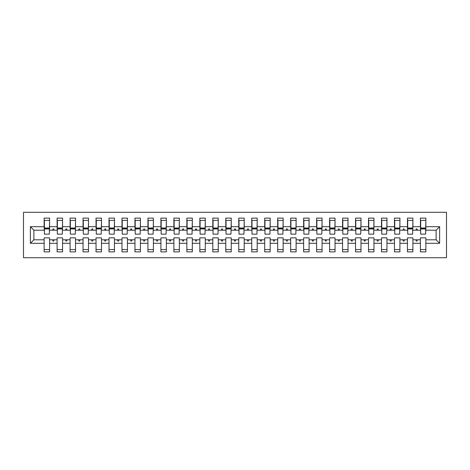 <?xml version="1.0" encoding="UTF-8"?>
<svg xmlns="http://www.w3.org/2000/svg" width="470" height="470" viewBox="0 0 470 470"><rect width="100%" height="100%" fill="white"/><g stroke="black" fill="none" stroke-linecap="round" stroke-linejoin="round"><path stroke-width="0.7" d="M23.5 257.707L446.5 257.707L446.5 212.293L23.5 212.293L23.5 257.707M439.62 243.301L436.119 239.8L436.119 230.2L439.62 226.699L439.62 243.301L425.867 243.301L425.867 237.855L420.421 237.855L420.421 239.8L412.895 239.8L412.895 237.855L407.443 237.855L407.443 239.8L399.917 239.8L399.917 237.855L394.471 237.855L394.471 239.8L386.945 239.8L386.945 237.855L381.493 237.855L381.493 239.8L373.967 239.8L373.967 237.855L368.515 237.855L368.515 239.8L360.989 239.8L360.989 237.855L355.543 237.855L355.543 239.8L348.017 239.8L348.017 237.855L342.565 237.855L342.565 239.8L335.039 239.8L335.039 237.855L329.593 237.855L329.593 239.8L322.068 239.8L322.068 237.855L316.615 237.855L316.615 239.8L309.09 239.8L309.09 237.855L303.638 237.855L303.638 239.8L296.112 239.8L296.112 237.855L290.666 237.855L290.666 239.8L283.14 239.8L283.14 237.855L277.688 237.855L277.688 239.8L270.162 239.8L270.162 237.855L264.716 237.855L264.716 239.8L257.19 239.8L257.19 237.855L251.738 237.855L251.738 239.8L244.212 239.8L244.212 237.855L238.76 237.855L238.76 239.8L231.24 239.8L231.24 237.855L225.788 237.855L225.788 239.8L218.262 239.8L218.262 237.855L212.81 237.855L212.81 239.8L205.284 239.8L205.284 237.855L199.838 237.855L199.838 239.8L192.312 239.8L192.312 237.855L186.86 237.855L186.86 239.8L179.334 239.8L179.334 237.855L173.888 237.855L173.888 239.8L166.362 239.8L166.362 237.855L160.91 237.855L160.91 239.8L153.385 239.8L153.385 237.855L147.933 237.855L147.933 239.8L140.407 239.8L140.407 237.855L134.96 237.855L134.96 239.8L127.435 239.8L127.435 237.855L121.983 237.855L121.983 239.8L114.457 239.8L114.457 237.855L109.011 237.855L109.011 239.8L101.485 239.8L101.485 237.855L96.033 237.855L96.033 239.8L88.507 239.8L88.507 237.855L83.055 237.855L83.055 239.8L75.529 239.8L75.529 237.855L70.083 237.855L70.083 239.8L62.557 239.8L62.557 237.855L57.105 237.855L57.105 239.8L49.579 239.8L49.579 251.867L44.133 251.867L44.133 239.8L33.881 239.8L30.38 243.301L30.38 226.699L33.881 230.2L33.881 239.8M425.867 243.301L425.867 251.867L420.421 251.867L420.421 239.8M436.119 230.2L425.867 230.2L425.867 218.133L420.421 218.133L420.421 226.699L412.895 226.699L412.637 232.145M420.679 232.145L420.421 226.699M420.421 243.301L412.895 243.301L412.895 251.867L407.443 251.867L407.443 239.8M412.895 226.699L412.895 218.133L407.443 218.133L407.443 226.699L399.917 226.699L399.659 232.145M407.702 232.145L407.443 226.699M407.443 243.301L399.917 243.301L399.917 251.867L394.471 251.867L394.471 239.8M399.917 226.699L399.917 218.133L394.471 218.133L394.471 226.699L386.945 226.699L386.681 232.145M394.73 232.145L394.471 226.699M394.471 243.301L386.945 243.301L386.945 251.867L381.493 251.867L381.493 239.8M386.945 226.699L386.945 218.133L381.493 218.133L381.493 226.699L373.967 226.699L373.709 232.145M381.752 232.145L381.493 226.699M381.493 243.301L373.967 243.301L373.967 251.867L368.515 251.867L368.515 239.8M373.967 226.699L373.967 218.133L368.515 218.133L368.515 226.699L360.989 226.699L360.731 232.145M368.78 232.145L368.515 226.699M368.515 243.301L360.989 243.301L360.989 251.867L355.543 251.867L355.543 239.8M360.989 226.699L360.989 218.133L355.543 218.133L355.543 226.699L348.017 226.699L347.759 232.145M355.802 232.145L355.543 226.699M355.543 243.301L348.017 243.301L348.017 251.867L342.565 251.867L342.565 239.8M348.017 226.699L348.017 218.133L342.565 218.133L342.565 226.699L335.039 226.699L334.781 232.145M342.824 232.145L342.565 226.699M342.565 243.301L335.039 243.301L335.039 251.867L329.593 251.867L329.593 239.8M335.039 226.699L335.039 218.133L329.593 218.133L329.593 226.699L322.068 226.699L321.803 232.145M329.852 232.145L329.593 226.699M329.593 243.301L322.068 243.301L322.068 251.867L316.615 251.867L316.615 239.8M322.068 226.699L322.068 218.133L316.615 218.133L316.615 226.699L309.09 226.699L308.831 232.145M316.874 232.145L316.615 226.699M316.615 243.301L309.09 243.301L309.09 251.867L303.638 251.867L303.638 239.8M309.09 226.699L309.09 218.133L303.638 218.133L303.638 226.699L296.112 226.699L295.853 232.145M303.902 232.145L303.638 226.699M303.638 243.301L296.112 243.301L296.112 251.867L290.666 251.867L290.666 239.8M296.112 226.699L296.112 218.133L290.666 218.133L290.666 226.699L283.14 226.699L282.881 232.145M290.924 232.145L290.666 226.699M290.666 243.301L283.14 243.301L283.14 251.867L277.688 251.867L277.688 239.8M283.14 226.699L283.14 218.133L277.688 218.133L277.688 226.699L270.162 226.699L269.903 232.145M277.946 232.145L277.688 226.699M277.688 243.301L270.162 243.301L270.162 251.867L264.716 251.867L264.716 239.8M270.162 226.699L270.162 218.133L264.716 218.133L264.716 226.699L257.19 226.699L256.931 232.145M264.974 232.145L264.716 226.699M264.716 243.301L257.19 243.301L257.19 251.867L251.738 251.867L251.738 239.8M257.19 226.699L257.19 218.133L251.738 218.133L251.738 226.699L244.212 226.699L243.954 232.145M251.996 232.145L251.738 226.699M251.738 243.301L244.212 243.301L244.212 251.867L238.76 251.867L238.76 239.8M244.212 226.699L244.212 218.133L238.76 218.133L238.76 226.699L231.24 226.699L230.976 232.145M239.024 232.145L238.76 226.699M238.76 243.301L231.24 243.301L231.24 251.867L225.788 251.867L225.788 239.8M231.24 226.699L231.24 218.133L225.788 218.133L225.788 226.699L218.262 226.699L218.004 232.145M226.047 232.145L225.788 226.699M225.788 243.301L218.262 243.301L218.262 251.867L212.81 251.867L212.81 239.8M218.262 226.699L218.262 218.133L212.81 218.133L212.81 226.699L205.284 226.699L205.026 232.145M213.069 232.145L212.81 226.699M212.81 243.301L205.284 243.301L205.284 251.867L199.838 251.867L199.838 239.8M205.284 226.699L205.284 218.133L199.838 218.133L199.838 226.699L192.312 226.699L192.054 232.145M200.097 232.145L199.838 226.699M199.838 243.301L192.312 243.301L192.312 251.867L186.86 251.867L186.86 239.8M192.312 226.699L192.312 218.133L186.86 218.133L186.86 226.699L179.334 226.699L179.076 232.145M187.119 232.145L186.86 226.699M186.86 243.301L179.334 243.301L179.334 251.867L173.888 251.867L173.888 239.8M179.334 226.699L179.334 218.133L173.888 218.133L173.888 226.699L166.362 226.699L166.098 232.145M174.147 232.145L173.888 226.699M173.888 243.301L166.362 243.301L166.362 251.867L160.91 251.867L160.91 239.8M166.362 226.699L166.362 218.133L160.91 218.133L160.91 226.699L153.385 226.699L153.126 232.145M161.169 232.145L160.91 226.699M160.91 243.301L153.385 243.301L153.385 251.867L147.933 251.867L147.933 239.8M153.385 226.699L153.385 218.133L147.933 218.133L147.933 226.699L140.407 226.699L140.148 232.145M148.197 232.145L147.933 226.699M147.933 243.301L140.407 243.301L140.407 251.867L134.96 251.867L134.96 239.8M140.407 226.699L140.407 218.133L134.96 218.133L134.96 226.699L127.435 226.699L127.176 232.145M135.219 232.145L134.96 226.699M134.96 243.301L127.435 243.301L127.435 251.867L121.983 251.867L121.983 239.8M127.435 226.699L127.435 218.133L121.983 218.133L121.983 226.699L114.457 226.699L114.198 232.145M122.241 232.145L121.983 226.699M121.983 243.301L114.457 243.301L114.457 251.867L109.011 251.867L109.011 239.8M114.457 226.699L114.457 218.133L109.011 218.133L109.011 226.699L101.485 226.699L101.22 232.145M109.269 232.145L109.011 226.699M109.011 243.301L101.485 243.301L101.485 251.867L96.033 251.867L96.033 239.8M101.485 226.699L101.485 218.133L96.033 218.133L96.033 226.699L88.507 226.699L88.248 232.145M96.291 232.145L96.033 226.699M96.033 243.301L88.507 243.301L88.507 251.867L83.055 251.867L83.055 239.8M88.507 226.699L88.507 218.133L83.055 218.133L83.055 226.699L75.529 226.699L75.271 232.145M83.319 232.145L83.055 226.699M83.055 243.301L75.529 243.301L75.529 251.867L70.083 251.867L70.083 239.8M75.529 226.699L75.529 218.133L70.083 218.133L70.083 226.699L62.557 226.699L62.299 232.145M70.341 232.145L70.083 226.699M70.083 243.301L62.557 243.301L62.557 251.867L57.105 251.867L57.105 239.8M62.557 226.699L62.557 218.133L57.105 218.133L57.105 226.699L49.579 226.699L49.579 218.133L44.133 218.133L44.133 226.699L30.38 226.699M57.364 232.145L57.105 226.699M49.579 239.8L49.579 237.855L44.133 237.855L44.133 239.8M44.392 232.145L44.133 226.699M425.867 230.2L425.609 232.145M412.895 243.301L412.895 239.8M399.917 243.301L399.917 239.8M386.945 243.301L386.945 239.8M373.967 243.301L373.967 239.8M360.989 243.301L360.989 239.8M348.017 243.301L348.017 239.8M335.039 243.301L335.039 239.8M322.068 243.301L322.068 239.8M309.09 243.301L309.09 239.8M296.112 243.301L296.112 239.8M283.14 243.301L283.14 239.8M270.162 243.301L270.162 239.8M257.19 243.301L257.19 239.8M244.212 243.301L244.212 239.8M231.24 243.301L231.24 239.8M218.262 243.301L218.262 239.8M205.284 243.301L205.284 239.8M192.312 243.301L192.312 239.8M179.334 243.301L179.334 239.8M166.362 243.301L166.362 239.8M153.385 243.301L153.385 239.8M140.407 243.301L140.407 239.8M127.435 243.301L127.435 239.8M114.457 243.301L114.457 239.8M101.485 243.301L101.485 239.8M88.507 243.301L88.507 239.8M75.529 243.301L75.529 239.8M62.557 243.301L62.557 239.8M439.62 226.699L425.867 226.699M57.105 243.301L49.579 243.301M44.133 243.301L30.38 243.301M415.862 230.2L417.454 230.2L416.978 228.902L416.332 228.902L415.862 230.2L412.895 230.2M420.421 230.2L417.454 230.2M415.862 239.8L416.332 241.098L416.978 241.098L417.454 239.8M402.884 230.2L404.476 230.2L404.006 228.902L403.354 228.902L402.884 230.2L399.917 230.2M407.443 230.2L404.476 230.2M402.884 239.8L403.354 241.098L404.006 241.098L404.476 239.8M389.906 230.2L391.504 230.2L391.028 228.902L390.382 228.902L389.906 230.2L386.945 230.2M394.471 230.2L391.504 230.2M389.906 239.8L390.382 241.098L391.028 241.098L391.504 239.8M376.934 230.2L378.526 230.2L378.056 228.902L377.404 228.902L376.934 230.2L373.967 230.2M381.493 230.2L378.526 230.2M376.934 239.8L377.404 241.098L378.056 241.098L378.526 239.8M363.956 230.2L365.548 230.2L365.078 228.902L364.432 228.902L363.956 230.2L360.989 230.2M368.515 230.2L365.548 230.2M363.956 239.8L364.432 241.098L365.078 241.098L365.548 239.8M350.984 230.2L352.576 230.2L352.106 228.902L351.454 228.902L350.984 230.2L348.017 230.2M355.543 230.2L352.576 230.2M350.984 239.8L351.454 241.098L352.106 241.098L352.576 239.8M338.006 230.2L339.599 230.2L339.129 228.902L338.476 228.902L338.006 230.2L335.039 230.2M342.565 230.2L339.599 230.2M338.006 239.8L338.476 241.098L339.129 241.098L339.599 239.8M325.034 230.2L326.627 230.2L326.151 228.902L325.504 228.902L325.034 230.2L322.068 230.2M329.593 230.2L326.627 230.2M325.034 239.8L325.504 241.098L326.151 241.098L326.627 239.8M312.056 230.2L313.649 230.2L313.179 228.902L312.527 228.902L312.056 230.2L309.09 230.2M316.615 230.2L313.649 230.2M312.056 239.8L312.527 241.098L313.179 241.098L313.649 239.8M299.079 230.2L300.677 230.2L300.201 228.902L299.555 228.902L299.079 230.2L296.112 230.2M303.638 230.2L300.677 230.2M299.079 239.8L299.555 241.098L300.201 241.098L300.677 239.8M286.107 230.2L287.699 230.2L287.229 228.902L286.577 228.902L286.107 230.2L283.14 230.2M290.666 230.2L287.699 230.2M286.107 239.8L286.577 241.098L287.229 241.098L287.699 239.8M273.129 230.2L274.721 230.2L274.251 228.902L273.605 228.902L273.129 230.2L270.162 230.2M277.688 230.2L274.721 230.2M273.129 239.8L273.605 241.098L274.251 241.098L274.721 239.8M260.157 230.2L261.749 230.2L261.273 228.902L260.627 228.902L260.157 230.2L257.19 230.2M264.716 230.2L261.749 230.2M260.157 239.8L260.627 241.098L261.273 241.098L261.749 239.8M247.179 230.2L248.771 230.2L248.301 228.902L247.649 228.902L247.179 230.2L244.212 230.2M251.738 230.2L248.771 230.2M247.179 239.8L247.649 241.098L248.301 241.098L248.771 239.8M234.201 230.2L235.799 230.2L235.323 228.902L234.677 228.902L234.201 230.2L231.24 230.2M238.76 230.2L235.799 230.2M234.201 239.8L234.677 241.098L235.323 241.098L235.799 239.8M221.229 230.2L222.821 230.2L222.351 228.902L221.699 228.902L221.229 230.2L218.262 230.2M225.788 230.2L222.821 230.2M221.229 239.8L221.699 241.098L222.351 241.098L222.821 239.8M208.251 230.2L209.843 230.2L209.373 228.902L208.727 228.902L208.251 230.2L205.284 230.2M212.81 230.2L209.843 230.2M208.251 239.8L208.727 241.098L209.373 241.098L209.843 239.8M195.279 230.2L196.871 230.2L196.395 228.902L195.749 228.902L195.279 230.2L192.312 230.2M199.838 230.2L196.871 230.2M195.279 239.8L195.749 241.098L196.395 241.098L196.871 239.8M182.301 230.2L183.893 230.2L183.423 228.902L182.771 228.902L182.301 230.2L179.334 230.2M186.86 230.2L183.893 230.2M182.301 239.8L182.771 241.098L183.423 241.098L183.893 239.8M169.323 230.2L170.921 230.2L170.446 228.902L169.799 228.902L169.323 230.2L166.362 230.2M173.888 230.2L170.921 230.2M169.323 239.8L169.799 241.098L170.446 241.098L170.921 239.8M156.351 230.2L157.944 230.2L157.474 228.902L156.821 228.902L156.351 230.2L153.385 230.2M160.91 230.2L157.944 230.2M156.351 239.8L156.821 241.098L157.474 241.098L157.944 239.8M143.374 230.2L144.966 230.2L144.496 228.902L143.849 228.902L143.374 230.2L140.407 230.2M147.933 230.2L144.966 230.2M143.374 239.8L143.849 241.098L144.496 241.098L144.966 239.8M130.401 230.2L131.994 230.2L131.524 228.902L130.871 228.902L130.401 230.2L127.435 230.2M134.96 230.2L131.994 230.2M130.401 239.8L130.871 241.098L131.524 241.098L131.994 239.8M117.424 230.2L119.016 230.2L118.546 228.902L117.894 228.902L117.424 230.2L114.457 230.2M121.983 230.2L119.016 230.2M117.424 239.8L117.894 241.098L118.546 241.098L119.016 239.8M104.452 230.2L106.044 230.2L105.568 228.902L104.922 228.902L104.452 230.2L101.485 230.2M109.011 230.2L106.044 230.2M104.452 239.8L104.922 241.098L105.568 241.098L106.044 239.8M91.474 230.2L93.066 230.2L92.596 228.902L91.944 228.902L91.474 230.2L88.507 230.2M96.033 230.2L93.066 230.2M91.474 239.8L91.944 241.098L92.596 241.098L93.066 239.8M78.496 230.2L80.094 230.2L79.618 228.902L78.972 228.902L78.496 230.2L75.529 230.2M83.055 230.2L80.094 230.2M78.496 239.8L78.972 241.098L79.618 241.098L80.094 239.8M65.524 230.2L67.116 230.2L66.646 228.902L65.994 228.902L65.524 230.2L62.557 230.2M70.083 230.2L67.116 230.2M65.524 239.8L65.994 241.098L66.646 241.098L67.116 239.8M52.546 230.2L54.138 230.2L53.668 228.902L53.022 228.902L52.546 230.2L49.579 230.2L49.579 226.699M57.105 230.2L54.138 230.2M52.546 239.8L53.022 241.098L53.668 241.098L54.138 239.8M49.579 230.2L49.321 232.145M44.133 230.2L33.881 230.2M436.119 239.8L425.867 239.8M44.392 228.966L44.392 220.401L49.579 220.401L49.321 234.154L44.392 234.154L44.392 228.966L49.321 228.966M44.133 249.599L49.579 249.599M57.364 228.966L57.364 220.401L62.557 220.401L62.299 234.154L57.364 234.154L57.364 228.966L62.299 228.966M57.105 249.599L62.557 249.599M70.341 228.966L70.341 220.401L75.529 220.401L75.271 234.154L70.341 234.154L70.341 228.966L75.271 228.966M70.083 249.599L75.529 249.599M83.319 228.966L83.319 220.401L88.507 220.401L88.248 234.154L83.319 234.154L83.319 228.966L88.248 228.966M83.055 249.599L88.507 249.599M96.291 228.966L96.291 220.401L101.485 220.401L101.22 234.154L96.291 234.154L96.291 228.966L101.22 228.966M96.033 249.599L101.485 249.599M109.269 228.966L109.269 220.401L114.457 220.401L114.198 234.154L109.269 234.154L109.269 228.966L114.198 228.966M109.011 249.599L114.457 249.599M122.241 228.966L122.241 220.401L127.435 220.401L127.176 234.154L122.241 234.154L122.241 228.966L127.176 228.966M121.983 249.599L127.435 249.599M135.219 228.966L135.219 220.401L140.407 220.401L140.148 234.154L135.219 234.154L135.219 228.966L140.148 228.966M134.96 249.599L140.407 249.599M148.197 228.966L148.197 220.401L153.385 220.401L153.126 234.154L148.197 234.154L148.197 228.966L153.126 228.966M147.933 249.599L153.385 249.599M161.169 228.966L161.169 220.401L166.362 220.401L166.098 234.154L161.169 234.154L161.169 228.966L166.098 228.966M160.91 249.599L166.362 249.599M174.147 228.966L174.147 220.401L179.334 220.401L179.076 234.154L174.147 234.154L174.147 228.966L179.076 228.966M173.888 249.599L179.334 249.599M187.119 228.966L187.119 220.401L192.312 220.401L192.054 234.154L187.119 234.154L187.119 228.966L192.054 228.966M186.86 249.599L192.312 249.599M200.097 228.966L200.097 220.401L205.284 220.401L205.026 234.154L200.097 234.154L200.097 228.966L205.026 228.966M199.838 249.599L205.284 249.599M213.069 228.966L213.069 220.401L218.262 220.401L218.004 234.154L213.069 234.154L213.069 228.966L218.004 228.966M212.81 249.599L218.262 249.599M226.047 228.966L226.047 220.401L231.24 220.401L230.976 234.154L226.047 234.154L226.047 228.966L230.976 228.966M225.788 249.599L231.24 249.599M239.024 228.966L239.024 220.401L244.212 220.401L243.954 234.154L239.024 234.154L239.024 228.966L243.954 228.966M238.76 249.599L244.212 249.599M251.996 228.966L251.996 220.401L257.19 220.401L256.931 234.154L251.996 234.154L251.996 228.966L256.931 228.966M251.738 249.599L257.19 249.599M264.974 228.966L264.974 220.401L270.162 220.401L269.903 234.154L264.974 234.154L264.974 228.966L269.903 228.966M264.716 249.599L270.162 249.599M277.946 228.966L277.946 220.401L283.14 220.401L282.881 234.154L277.946 234.154L277.946 228.966L282.881 228.966M277.688 249.599L283.14 249.599M290.924 228.966L290.924 220.401L296.112 220.401L295.853 234.154L290.924 234.154L290.924 228.966L295.853 228.966M290.666 249.599L296.112 249.599M303.902 228.966L303.902 220.401L309.09 220.401L308.831 234.154L303.902 234.154L303.902 228.966L308.831 228.966M303.638 249.599L309.09 249.599M316.874 228.966L316.874 220.401L322.068 220.401L321.803 234.154L316.874 234.154L316.874 228.966L321.803 228.966M316.615 249.599L322.068 249.599M329.852 228.966L329.852 220.401L335.039 220.401L334.781 234.154L329.852 234.154L329.852 228.966L334.781 228.966M329.593 249.599L335.039 249.599M342.824 228.966L342.824 220.401L348.017 220.401L347.759 234.154L342.824 234.154L342.824 228.966L347.759 228.966M342.565 249.599L348.017 249.599M355.802 228.966L355.802 220.401L360.989 220.401L360.731 234.154L355.802 234.154L355.802 228.966L360.731 228.966M355.543 249.599L360.989 249.599M368.78 228.966L368.78 220.401L373.967 220.401L373.709 234.154L368.78 234.154L368.78 228.966L373.709 228.966M368.515 249.599L373.967 249.599M381.752 228.966L381.752 220.401L386.945 220.401L386.681 234.154L381.752 234.154L381.752 228.966L386.681 228.966M381.493 249.599L386.945 249.599M394.73 228.966L394.73 220.401L399.917 220.401L399.659 234.154L394.73 234.154L394.73 228.966L399.659 228.966M394.471 249.599L399.917 249.599M407.702 228.966L407.702 220.401L412.895 220.401L412.637 234.154L407.702 234.154L407.702 228.966L412.637 228.966M407.443 249.599L412.895 249.599M420.679 228.966L420.679 220.401L425.867 220.401L425.609 234.154L420.679 234.154L420.679 228.966L425.609 228.966M420.421 249.599L425.867 249.599M44.392 228.185L49.321 228.185M57.364 228.185L62.299 228.185M70.341 228.185L75.271 228.185M83.319 228.185L88.248 228.185M96.291 228.185L101.22 228.185M109.269 228.185L114.198 228.185M122.241 228.185L127.176 228.185M135.219 228.185L140.148 228.185M148.197 228.185L153.126 228.185M161.169 228.185L166.098 228.185M174.147 228.185L179.076 228.185M187.119 228.185L192.054 228.185M200.097 228.185L205.026 228.185M213.069 228.185L218.004 228.185M226.047 228.185L230.976 228.185M239.024 228.185L243.954 228.185M251.996 228.185L256.931 228.185M264.974 228.185L269.903 228.185M277.946 228.185L282.881 228.185M290.924 228.185L295.853 228.185M303.902 228.185L308.831 228.185M316.874 228.185L321.803 228.185M329.852 228.185L334.781 228.185M342.824 228.185L347.759 228.185M355.802 228.185L360.731 228.185M368.78 228.185L373.709 228.185M381.752 228.185L386.681 228.185M394.73 228.185L399.659 228.185M407.702 228.185L412.637 228.185M420.679 228.185L425.609 228.185M44.392 227.991L49.321 227.991M57.364 227.991L62.299 227.991M70.341 227.991L75.271 227.991M83.319 227.991L88.248 227.991M96.291 227.991L101.22 227.991M109.269 227.991L114.198 227.991M122.241 227.991L127.176 227.991M135.219 227.991L140.148 227.991M148.197 227.991L153.126 227.991M161.169 227.991L166.098 227.991M174.147 227.991L179.076 227.991M187.119 227.991L192.054 227.991M200.097 227.991L205.026 227.991M213.069 227.991L218.004 227.991M226.047 227.991L230.976 227.991M239.024 227.991L243.954 227.991M251.996 227.991L256.931 227.991M264.974 227.991L269.903 227.991M277.946 227.991L282.881 227.991M290.924 227.991L295.853 227.991M303.902 227.991L308.831 227.991M316.874 227.991L321.803 227.991M329.852 227.991L334.781 227.991M342.824 227.991L347.759 227.991M355.802 227.991L360.731 227.991M368.78 227.991L373.709 227.991M381.752 227.991L386.681 227.991M394.73 227.991L399.659 227.991M407.702 227.991L412.637 227.991M420.679 227.991L425.609 227.991"/></g></svg>
